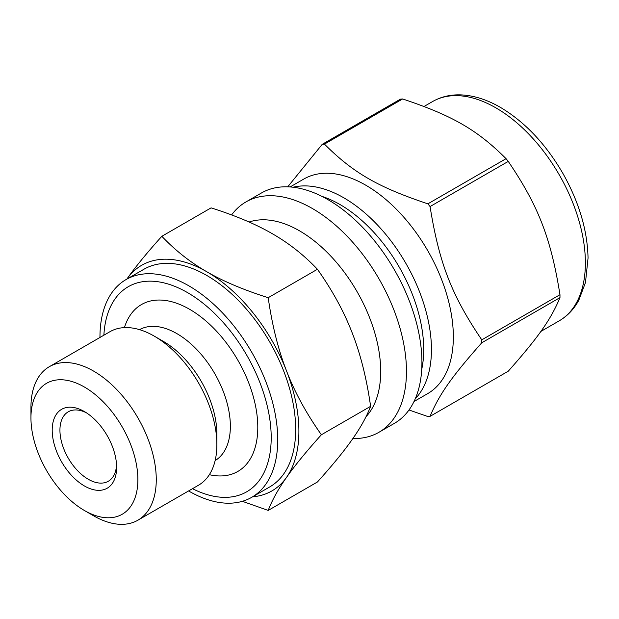 <?xml version="1.0" encoding="UTF-8"?>
<svg xmlns="http://www.w3.org/2000/svg" width="619" height="619" viewBox="0 0 619 619"><rect width="100%" height="100%" fill="white"/><g stroke="black" fill="none" stroke-linecap="round" stroke-linejoin="round"><path stroke-width="0.93" d="M508.261 161.404C538.429 205.988 550.84 237.975 559.978 294.698L481.783 339.846C451.615 295.263 439.204 263.276 430.066 206.553L508.261 161.404A149.388 86.25 -120 0 0 506.071 158.681L427.876 203.829C378.054 187.201 353.232 172.871 324.441 144.111L402.636 98.963C452.458 115.583 477.28 129.913 506.071 158.681M402.636 98.963A149.388 86.25 -120 0 0 400.447 99.156L322.251 144.304L287.727 186.822M408.989 409.979L427.876 416.541A149.388 86.25 -120 0 0 430.066 416.347C439.204 394.458 451.615 376.801 481.783 342.764L559.978 297.623C550.84 319.512 538.429 337.169 508.261 371.199L430.066 416.347M414.01 401.522L427.69 393.622A123.885 71.525 -120 0 0 427.69 250.571A123.885 71.525 -120 0 0 303.805 179.046L290.125 186.946M481.783 342.764A149.388 86.25 -120 0 0 481.783 339.846M430.066 206.553A149.388 86.25 -120 0 0 427.876 203.829M324.441 144.111A149.388 86.25 -120 0 0 322.251 144.304M352.892 438.507A132.992 76.787 -120 0 0 378.921 432.294L394.38 423.373A132.992 76.787 -120 0 0 394.38 269.807A132.992 76.787 -120 0 0 261.388 193.02L245.929 201.949A132.992 76.787 -120 0 0 231.607 214.932M378.921 432.294A132.992 76.787 -120 0 0 378.921 278.728A132.992 76.787 -120 0 0 245.929 201.949M366.038 416.68A114.77 66.264 -120 0 0 355.174 288.446A114.77 66.264 -120 0 0 249.093 222.028M559.978 297.623A149.388 86.25 -120 0 0 559.978 294.698M268.197 510.42C272.167 500.082 278.287 489.056 286.558 477.342C294.714 465.689 306.32 451.499 321.377 434.762C306.32 413.446 294.714 392.183 286.558 370.982C278.287 349.851 272.167 325.424 268.197 297.7L317.439 269.273C332.496 290.59 344.102 311.852 352.257 333.053C360.529 354.184 366.649 378.611 370.619 406.327C366.649 416.664 360.529 427.69 352.257 439.405C344.102 451.058 332.496 465.248 317.439 481.984L268.197 510.42L242.362 501.313M370.619 406.327L321.377 434.762M268.197 297.7C243.631 289.916 223.157 281.266 206.792 271.749C190.304 262.301 175.324 250.486 161.838 236.296L211.087 207.868C235.653 215.652 256.119 224.302 272.492 233.82C288.972 243.267 303.96 255.09 317.439 269.273M252.567 496.825A130.261 75.209 -120 0 0 286.558 477.342A130.261 75.209 -120 0 0 286.558 370.982A130.261 75.209 -120 0 0 206.792 271.749A130.261 75.209 -120 0 0 127.027 278.875L126.864 279.099A130.261 75.209 -120 0 1 127.027 278.875C135.182 267.222 146.78 253.032 161.838 236.296M30.95 417.895A75.603 43.647 -120 0 0 84.408 510.497A75.603 43.647 -120 0 0 137.875 479.632A75.603 43.647 -120 0 0 84.408 387.03A75.603 43.647 -120 0 0 30.95 417.895L30.95 407.279A88.61 51.16 -120 0 1 49.303 366.711A88.61 51.16 -120 0 1 137.913 417.871A88.61 51.16 -120 0 1 137.913 520.192A88.61 51.16 -120 0 1 93.608 515.805L84.408 510.497M52.205 430.166A45.543 26.292 -120 0 0 84.408 485.954A45.543 26.292 -120 0 0 116.62 467.36A45.543 26.292 -120 0 0 84.408 411.573A45.543 26.292 -120 0 0 52.205 430.166M86.405 412.796A40.08 23.143 -120 0 0 68.237 411.821A40.08 23.143 -120 0 0 59.935 430.166A40.08 23.143 -120 0 0 77.429 470.502A40.08 23.143 -120 0 0 108.317 481.242A40.08 23.143 -120 0 0 116.558 465.016M188.578 490.944A125.703 72.578 -120 0 0 251.701 497.328L269.644 486.975A125.703 72.578 -120 0 0 269.644 341.82A125.703 72.578 -120 0 0 143.941 269.242L125.997 279.602A125.703 72.578 -120 0 0 99.961 337.146A125.703 72.578 -120 0 0 99.961 337.463M251.701 497.328A125.703 72.578 -120 0 0 251.701 352.18A125.703 72.578 -120 0 0 125.997 279.602M192.501 488.685A118.415 68.369 -120 0 0 271.184 435.66A118.415 68.369 -120 0 0 189.143 293.561A118.415 68.369 -120 0 0 103.884 335.196M137.913 520.192L198.529 485.203A88.61 51.16 -120 0 0 216.874 444.635L216.874 434.012A75.603 43.647 -120 0 0 163.416 341.417L154.224 336.109A88.61 51.16 -120 0 0 109.911 331.722L49.303 366.711M216.874 444.635A88.61 51.16 -120 0 0 154.224 336.109M559.166 320.866A126.616 73.104 -120 0 0 578.572 219.412A126.616 73.104 -120 0 0 495.858 107.838A126.616 73.104 -120 0 0 432.549 101.562C440.821 96.85 450.036 94.614 460.196 94.862C473.28 95.28 486.689 99.45 500.415 107.381C524.912 121.974 545.718 143.956 562.841 173.335C579.036 202.042 587.439 230.283 588.05 258.046L585.481 282.512L578.796 300.277C573.929 309.206 567.383 316.069 559.166 320.866L540.828 331.459M415.256 398.791A123.885 71.525 -120 0 0 421.686 297.522A123.885 71.525 -120 0 0 343.847 197.832A123.885 71.525 -120 0 0 293.112 187.232M421.732 369.35A118.415 68.369 -120 0 0 339.986 204.525A118.415 68.369 -120 0 0 321.849 196.347M209.346 474.688A96.355 55.633 -120 0 0 257.063 415.426A96.355 55.633 -120 0 0 189.662 309.322A96.355 55.633 -120 0 0 124.427 327.606M215.133 460.59A75.603 43.647 -120 0 0 226.175 399.866A75.603 43.647 -120 0 0 176.902 333.633A75.603 43.647 -120 0 0 139.53 329.641M432.549 101.562L424.046 106.476"/></g></svg>
